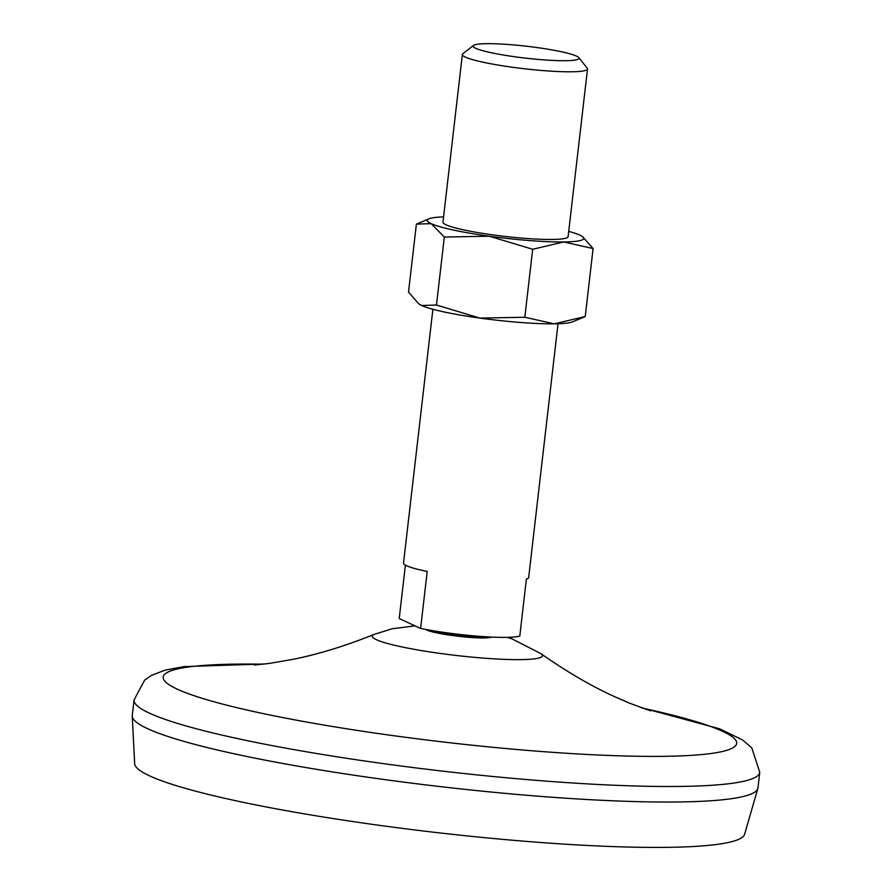 <?xml version="1.0" encoding="UTF-8"?>
<svg xmlns="http://www.w3.org/2000/svg" width="892" height="892" viewBox="0 0 892 892"><rect width="100%" height="100%" fill="white"/><g stroke="black" fill="none" stroke-linecap="round" stroke-linejoin="round"><path stroke-width="1.34" d="M416.386 224.115L431.159 223.636A78.73 8.82 -173.4 0 1 429.03 218.808L416.386 224.115L408.514 292.097L418.538 303.637L421.693 305.51A78.73 8.82 -173.4 0 1 419.162 304.094L418.538 303.637M568.717 231.374A78.73 8.82 -173.4 0 1 579.923 235.142A78.73 8.82 -173.4 0 1 582.443 236.558L593.091 248.556L585.23 316.537L554.222 323.829L524.819 317.251L479.84 318.087L436.467 305.031L444.327 237.049L489.318 236.213L532.691 249.269L524.819 317.251M585.197 316.548L572.575 321.845A78.73 8.82 -173.4 0 1 554.222 323.829A78.73 8.82 -173.4 0 1 479.84 318.087A78.73 8.82 -173.4 0 1 421.693 305.51L436.467 305.031M532.691 249.269L563.688 241.966L593.091 248.556M558.035 323.751L528.666 577.57A62.986 7.047 -173.4 0 1 526.38 579.109L519.791 636.107A62.986 7.047 -173.4 0 1 420.611 628.436L427.212 571.449A62.986 7.047 -173.4 0 1 403.518 563.086L432.888 309.268M405.392 565.115L399.215 618.535L420.611 628.436M578.763 57.612L587.204 68.127A62.986 7.047 -173.4 0 1 587.516 68.963L568.115 236.625A62.986 7.047 -173.4 0 1 504.727 236.391A62.986 7.047 -173.4 0 1 442.967 222.153L462.368 54.479A62.986 7.047 -173.4 0 1 462.859 53.743L473.485 45.425A53.33 5.965 -173.4 0 1 509.655 44.6A53.33 5.965 -173.4 0 1 578.763 57.612A53.33 5.965 -173.4 0 1 525.355 58.114A53.33 5.965 -173.4 0 1 473.485 45.425M587.516 68.963A62.986 7.047 -173.4 0 1 524.128 68.729A62.986 7.047 -173.4 0 1 462.368 54.479M582.443 236.558A78.73 8.82 -173.4 0 1 563.688 241.966A78.73 8.82 -173.4 0 1 489.318 236.213A78.73 8.82 -173.4 0 1 431.159 223.636L444.327 237.049M759.761 772.327L757.966 787.87A314.932 35.256 -173.4 0 1 757.832 788.528L744.619 834.232A307.06 34.375 -173.4 0 1 435.764 832.459A307.06 34.375 -173.4 0 1 134.67 763.663L132.239 716.142A314.932 35.256 -173.4 0 1 132.261 715.473L134.056 699.93A314.932 35.256 -173.4 0 0 442.856 771.156A314.932 35.256 -173.4 0 0 759.761 772.327L751.8 747.92L742.534 739.925L719.576 728.797L640.133 707.311M757.832 788.528A314.932 35.256 -173.4 0 1 441.061 786.699A314.932 35.256 -173.4 0 1 132.239 716.142M642.073 708.025A288.696 32.324 -173.4 0 1 654.405 756.394A288.696 32.324 -173.4 0 1 240.26 708.471A288.696 32.324 -173.4 0 1 263.33 664.206M481.992 636.509A26.247 2.944 -173.4 0 1 458.566 635.416A26.247 2.944 -173.4 0 1 435.508 631.135M429.03 218.808A78.73 8.82 -173.4 0 1 443.58 216.901M650.647 710.902L629.451 703.141L614.097 696.429C590.694 685.736 566.32 671.498 540.987 653.691A85.688 9.589 -173.4 0 1 456.247 655.464A85.688 9.589 -173.4 0 1 374.149 634.39C345.427 645.931 318.444 654.237 293.212 659.299L269.406 663.425L254.32 665.053M491.871 637.089A33.985 3.802 -173.4 0 1 458.466 636.286A33.985 3.802 -173.4 0 1 425.752 629.44M265.381 663.949L184.031 666.603L165.087 670.137L151.428 675.422L144.627 680.172L134.056 699.93M415.07 625.872L392.179 628.76L374.149 634.39M540.987 653.691L511.908 638.817L507.481 637.356"/></g></svg>
